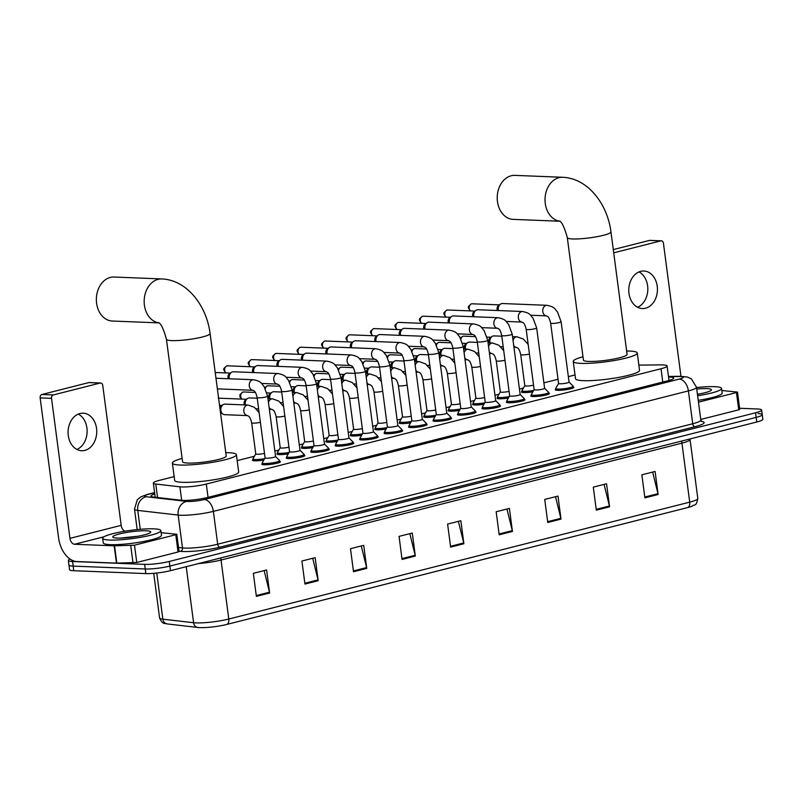 <?xml version="1.0" encoding="UTF-8"?>
<svg xmlns="http://www.w3.org/2000/svg" width="803" height="803" viewBox="0 0 803 803"><rect width="100%" height="100%" fill="white"/><g stroke="black" fill="none" stroke-linecap="round" stroke-linejoin="round"><path stroke-width="1.2" d="M263.826 460.069A9.395 1.335 172.5 0 1 254.702 460.802A9.395 1.335 172.5 0 1 252.453 460.239A9.395 1.335 172.5 0 1 252.975 459.697M288.277 453.866A9.395 1.335 172.5 0 1 279.163 454.598A9.395 1.335 172.5 0 1 276.915 454.036A9.395 1.335 172.5 0 1 277.436 453.494M312.738 447.662A9.395 1.335 172.5 0 1 303.614 448.395A9.395 1.335 172.5 0 1 301.366 447.833A9.395 1.335 172.5 0 1 301.888 447.291M337.2 441.459A9.395 1.335 172.5 0 1 328.076 442.192A9.395 1.335 172.5 0 1 325.827 441.63A9.395 1.335 172.5 0 1 326.349 441.088M361.651 435.256A9.395 1.335 172.5 0 1 352.537 435.999A9.395 1.335 172.5 0 1 350.289 435.427A9.395 1.335 172.5 0 1 350.811 434.895M386.113 429.053A9.395 1.335 172.5 0 1 376.998 429.796A9.395 1.335 172.5 0 1 374.75 429.224A9.395 1.335 172.5 0 1 375.262 428.692M410.574 422.85A9.395 1.335 172.5 0 1 401.45 423.593A9.395 1.335 172.5 0 1 399.201 423.02A9.395 1.335 172.5 0 1 399.723 422.488M435.035 416.647A9.395 1.335 172.5 0 1 425.911 417.389A9.395 1.335 172.5 0 1 423.663 416.827A9.395 1.335 172.5 0 1 424.185 416.285M459.487 410.443A9.395 1.335 172.5 0 1 450.373 411.186A9.395 1.335 172.5 0 1 448.124 410.624A9.395 1.335 172.5 0 1 448.636 410.082M483.948 404.24A9.395 1.335 172.5 0 1 474.824 404.983A9.395 1.335 172.5 0 1 472.576 404.421A9.395 1.335 172.5 0 1 473.097 403.879M508.409 398.047A9.395 1.335 172.5 0 1 499.285 398.78A9.395 1.335 172.5 0 1 497.037 398.218A9.395 1.335 172.5 0 1 497.559 397.676M532.861 391.844A9.395 1.335 172.5 0 1 523.747 392.577A9.395 1.335 172.5 0 1 521.498 392.015A9.395 1.335 172.5 0 1 522.02 391.473M353.129 442.754A9.395 1.335 172.5 0 1 353.772 443.136A9.395 1.335 172.5 0 1 347.779 445.203A9.395 1.335 172.5 0 1 337.401 446.157A9.395 1.335 172.5 0 1 335.152 445.595A9.395 1.335 172.5 0 1 335.674 445.053M377.591 436.551A9.395 1.335 172.5 0 1 378.233 436.942A9.395 1.335 172.5 0 1 372.241 439A9.395 1.335 172.5 0 1 361.862 439.954A9.395 1.335 172.5 0 1 359.603 439.392A9.395 1.335 172.5 0 1 360.125 438.85M402.052 430.348A9.395 1.335 172.5 0 1 402.694 430.739A9.395 1.335 172.5 0 1 396.702 432.797A9.395 1.335 172.5 0 1 386.313 433.75A9.395 1.335 172.5 0 1 384.065 433.188A9.395 1.335 172.5 0 1 384.587 432.646M426.503 424.145A9.395 1.335 172.5 0 1 427.146 424.536A9.395 1.335 172.5 0 1 421.153 426.594A9.395 1.335 172.5 0 1 410.775 427.547A9.395 1.335 172.5 0 1 408.526 426.985A9.395 1.335 172.5 0 1 409.048 426.443M328.678 448.957A9.395 1.335 172.5 0 1 329.32 449.339A9.395 1.335 172.5 0 1 323.328 451.406A9.395 1.335 172.5 0 1 312.939 452.36A9.395 1.335 172.5 0 1 310.691 451.798A9.395 1.335 172.5 0 1 311.213 451.256M279.755 461.364A9.395 1.335 172.5 0 1 280.398 461.745A9.395 1.335 172.5 0 1 274.405 463.803A9.395 1.335 172.5 0 1 264.026 464.766A9.395 1.335 172.5 0 1 261.778 464.194A9.395 1.335 172.5 0 1 262.3 463.662M304.217 455.16A9.395 1.335 172.5 0 1 304.859 455.542A9.395 1.335 172.5 0 1 298.867 457.6A9.395 1.335 172.5 0 1 288.478 458.563A9.395 1.335 172.5 0 1 286.229 457.991A9.395 1.335 172.5 0 1 286.751 457.459M450.965 417.941A9.395 1.335 172.5 0 1 451.607 418.333A9.395 1.335 172.5 0 1 445.615 420.391A9.395 1.335 172.5 0 1 435.236 421.344A9.395 1.335 172.5 0 1 432.988 420.782A9.395 1.335 172.5 0 1 433.5 420.24M475.426 411.738A9.395 1.335 172.5 0 1 476.069 412.13A9.395 1.335 172.5 0 1 470.076 414.187A9.395 1.335 172.5 0 1 459.687 415.141A9.395 1.335 172.5 0 1 457.439 414.579A9.395 1.335 172.5 0 1 457.961 414.037M499.878 405.545A9.395 1.335 172.5 0 1 500.52 405.927A9.395 1.335 172.5 0 1 494.528 407.984A9.395 1.335 172.5 0 1 484.149 408.948A9.395 1.335 172.5 0 1 481.9 408.376A9.395 1.335 172.5 0 1 482.422 407.844M524.339 399.342A9.395 1.335 172.5 0 1 524.981 399.723A9.395 1.335 172.5 0 1 518.989 401.781A9.395 1.335 172.5 0 1 508.61 402.745A9.395 1.335 172.5 0 1 506.362 402.173A9.395 1.335 172.5 0 1 506.884 401.641M548.8 393.139A9.395 1.335 172.5 0 1 549.443 393.52A9.395 1.335 172.5 0 1 543.45 395.578A9.395 1.335 172.5 0 1 533.062 396.541A9.395 1.335 172.5 0 1 530.813 395.969A9.395 1.335 172.5 0 1 531.335 395.437M573.252 386.936A9.395 1.335 172.5 0 1 573.894 387.317A9.395 1.335 172.5 0 1 567.902 389.385A9.395 1.335 172.5 0 1 557.523 390.338A9.395 1.335 172.5 0 1 555.274 389.776A9.395 1.335 172.5 0 1 555.796 389.234M174.161 476.611L159.416 480.345A17.616 2.509 -7.5 0 0 153.333 483.105A17.616 2.509 -7.5 0 0 155.772 484.028L179.902 486.819A17.616 2.509 -7.5 0 0 181.679 486.949A17.616 2.509 -7.5 0 0 206.301 484.048L661.02 368.738A17.616 2.509 -7.5 0 0 667.092 365.987A17.616 2.509 -7.5 0 0 660.698 364.893L638.867 365.114M575.028 374.951L568.353 376.647M558.035 379.267L543.892 382.85M523.456 388.03L519.431 389.053M498.994 394.233L494.969 395.257M474.543 400.436L470.518 401.46M450.081 406.639L446.056 407.663M425.62 412.842L421.595 413.856M401.169 419.046L397.144 420.059M376.707 425.249L372.682 426.263M352.246 431.452L348.221 432.466M327.785 437.645L323.77 438.669M303.333 443.848L299.308 444.872M278.872 450.051L274.847 451.075M254.41 456.255L237.186 460.621M154.768 494.016A17.616 2.509 -7.5 0 0 151.004 496.124A17.616 2.509 -7.5 0 0 153.443 497.047L181.187 500.259A17.616 2.509 -7.5 0 0 182.964 500.389A17.616 2.509 -7.5 0 0 207.596 497.479L667.614 380.823A17.616 2.509 -7.5 0 0 673.697 378.072A17.616 2.509 -7.5 0 0 668.538 376.988M739.603 408.275L757.42 408.978A17.616 2.509 172.5 0 1 761.635 410.042A17.616 2.509 172.5 0 1 755.563 412.792L169.272 561.468A17.616 2.509 172.5 0 1 144.64 564.379L72.551 561.498A17.616 2.509 172.5 0 1 68.335 560.444A17.616 2.509 172.5 0 1 70.032 559.089M758.032 413.595A17.616 2.509 172.5 0 1 762.248 414.649L762.85 419.256A17.616 2.509 172.5 0 1 756.767 422.017L170.477 570.682A17.616 2.509 172.5 0 1 145.855 573.593L73.766 570.722L73.163 566.105A17.616 2.509 172.5 0 1 68.948 565.051A17.616 2.509 172.5 0 0 73.163 566.105L145.253 568.986L73.163 566.105L72.551 561.498M170.477 570.682L169.875 566.075A17.616 2.509 172.5 0 1 145.253 568.986A17.616 2.509 172.5 0 0 169.875 566.075L756.165 417.399L169.875 566.075L169.272 561.468M762.248 414.649A17.616 2.509 172.5 0 1 756.165 417.399A17.616 2.509 172.5 0 0 762.248 414.649L761.635 410.042M199.867 627.625A19.252 2.75 172.5 0 1 197.929 627.484L167.165 623.921C165.207 622.797 162.949 625.557 159.576 617.929A23.478 3.353 -7.5 0 0 162.838 619.173A5.872 5.049 96.6 0 0 167.165 623.921L197.929 627.484A5.872 5.049 96.6 0 1 193.593 622.726A23.478 3.353 -7.5 0 0 195.962 622.897A23.478 3.353 -7.5 0 0 228.795 619.023A5.872 3.704 75.8 0 1 226.797 624.443A19.252 2.75 172.5 0 1 199.867 627.625M652.648 472.074L657.978 493.694A4.698 2.961 75.8 0 1 658.129 494.497L655.097 471.451L641.858 474.814L644.889 497.85L658.129 494.497M604.087 484.39L609.417 506.01A4.698 2.961 75.8 0 1 609.567 506.813L606.536 483.767L593.287 487.13L596.328 510.166L609.567 506.813M555.525 496.706L560.855 518.326A4.698 2.961 75.8 0 1 561.006 519.119L557.975 496.083L544.725 499.436L547.756 522.482L561.006 519.119M506.954 509.022L512.294 530.632A4.698 2.961 75.8 0 1 512.444 531.435L509.413 508.399L496.164 511.752L499.195 534.798L512.444 531.435M264.147 570.592L269.477 592.212A4.698 2.961 75.8 0 1 269.627 593.015L266.596 569.969L253.346 573.332L256.378 596.368L269.627 593.015M312.708 558.276L318.038 579.896A4.698 2.961 75.8 0 1 318.189 580.699L315.157 557.653L301.908 561.016L304.949 584.062L318.189 580.699M361.27 545.96L366.6 567.58A4.698 2.961 75.8 0 1 366.75 568.383L363.719 545.337L350.479 548.7L353.511 571.746L366.75 568.383M409.831 533.644L415.161 555.264A4.698 2.961 75.8 0 1 415.312 556.067L412.28 533.021L399.041 536.384L402.072 559.43L415.312 556.067M458.393 521.328L463.732 542.948A4.698 2.961 75.8 0 1 463.883 543.751L460.842 520.715L447.602 524.068L450.634 547.114L463.883 543.751M687.699 507.566A5.872 3.704 -104.2 0 0 689.707 502.146A23.478 3.353 -7.5 0 0 697.807 498.472C696.141 507.295 694.454 503.893 692.035 506.231A19.252 2.75 172.5 0 1 687.699 507.566L226.797 624.443M73.766 570.722A17.616 2.509 172.5 0 1 69.55 569.658L68.335 560.444M153.835 528.846A29.35 4.186 172.5 0 1 160.861 530.612A29.35 4.186 172.5 0 1 142.131 537.046A29.35 4.186 172.5 0 1 109.69 540.038A29.35 4.186 172.5 0 1 102.664 538.271A29.35 4.186 172.5 0 1 121.394 531.837A29.35 4.186 172.5 0 1 153.835 528.846M160.861 530.612L161.473 535.22A29.35 4.186 172.5 0 1 142.743 541.654A29.35 4.186 172.5 0 1 110.292 544.645A29.35 4.186 172.5 0 1 103.266 542.878L102.664 538.271M117.368 538.09A19.142 2.73 172.5 0 1 113.042 537.307A19.142 2.73 172.5 0 1 123.742 532.981A19.142 2.73 172.5 0 1 146.156 530.793A19.142 2.73 172.5 0 1 150.593 532.359A19.142 2.73 172.5 0 1 137.223 536.374A19.142 2.73 172.5 0 1 117.368 538.09M138.066 536.223L119.968 538.12M79.989 413.525A18.78 14.324 92.3 0 0 68.104 433.479A18.78 14.324 92.3 0 0 81.665 450.734A18.78 14.324 92.3 0 0 84.847 450.403A18.78 14.324 92.3 0 0 96.721 430.448A18.78 14.324 92.3 0 0 83.161 413.194A18.78 14.324 92.3 0 0 79.989 413.525M175.777 534.728L176.79 534.266L179.059 551.551L178.045 552.002L175.777 534.728L134.492 545.187L136.771 562.471L116.465 563.124L76.787 561.538A23.478 14.815 75.8 0 1 58.579 537.89L40.15 397.907A2.931 2.238 -87.7 0 1 41.977 394.474L53.359 394.925A2.931 2.238 92.3 0 0 51.533 398.358L69.961 538.351A5.872 3.704 -104.2 0 0 74.518 544.253L114.187 545.839L134.492 545.187M178.045 552.002L136.771 562.471M125.148 531.184A5.872 3.704 -104.2 0 1 121.173 525.363L102.744 385.38A2.931 2.238 92.3 0 0 100.656 383.001A2.931 2.238 92.3 0 0 100.154 383.051L88.772 382.599L41.977 394.474M88.772 382.599A2.931 2.238 -87.7 0 1 89.274 382.549L100.656 383.001M100.154 383.051L53.359 394.925M176.79 534.266L161.132 532.68M78.303 414.097A18.78 14.324 -87.7 0 1 87.105 432.155A18.78 14.324 -87.7 0 1 76.897 449.449M158.673 322.796A22.012 16.793 -87.7 0 1 144.159 301.787A22.012 16.793 -87.7 0 1 158.111 279.334A22.012 16.793 -87.7 0 1 161.825 278.942L114.026 277.035A22.012 16.793 92.3 0 0 110.302 277.426A22.012 16.793 92.3 0 0 96.38 300.804A22.012 16.793 92.3 0 0 112.269 321.029L158.783 322.876M158.352 322.595C160.771 323.057 163.471 328.618 166.442 339.278L182.562 461.745A22.012 3.142 -7.5 0 0 187.832 463.07A22.012 3.142 -7.5 0 0 212.173 460.832A22.012 3.142 -7.5 0 0 226.215 456.004L210.095 333.536C206.692 306.043 187.229 279.936 161.825 278.942M225.773 452.661A32.291 4.607 172.5 0 1 228.674 452.721A32.291 4.607 172.5 0 1 236.403 454.659A32.291 4.607 172.5 0 1 215.796 461.745A32.291 4.607 172.5 0 1 180.113 465.037A32.291 4.607 172.5 0 1 172.384 463.09A32.291 4.607 172.5 0 1 182.13 458.413M236.403 454.659L238.682 471.943A32.291 4.607 172.5 0 1 218.075 479.03A32.291 4.607 172.5 0 1 182.381 482.312A32.291 4.607 172.5 0 1 174.652 480.375L172.384 463.09M559.54 221.146A22.012 16.793 -87.7 0 1 545.026 200.138A22.012 16.793 -87.7 0 1 558.978 177.674A22.012 16.793 -87.7 0 1 562.692 177.282L514.894 175.375A22.012 16.793 92.3 0 0 511.17 175.777A22.012 16.793 92.3 0 0 497.248 199.154A22.012 16.793 92.3 0 0 513.137 219.37L559.651 221.226M559.219 220.935C561.638 221.407 564.328 226.968 567.309 237.628L583.43 360.095A22.012 3.142 -7.5 0 0 588.699 361.42A22.012 3.142 -7.5 0 0 613.04 359.182A22.012 3.142 -7.5 0 0 627.083 354.354L610.963 231.876C607.55 204.394 588.097 178.286 562.692 177.282M626.641 351.011A32.291 4.607 172.5 0 1 629.542 351.062A32.291 4.607 172.5 0 1 637.271 353.009A32.291 4.607 172.5 0 1 616.664 360.095A32.291 4.607 172.5 0 1 580.981 363.378A32.291 4.607 172.5 0 1 573.252 361.44A32.291 4.607 172.5 0 1 582.988 356.753M637.271 353.009L639.539 370.293A32.291 4.607 172.5 0 1 618.942 377.37A32.291 4.607 172.5 0 1 583.249 380.662A32.291 4.607 172.5 0 1 575.52 378.715L573.252 361.44M275.529 456.445A5.28 0.753 172.5 0 1 275.57 456.526A5.28 0.753 172.5 0 1 272.197 457.68A5.28 0.753 172.5 0 1 266.355 458.222A5.28 0.753 172.5 0 1 265.09 457.901A5.28 0.753 172.5 0 1 265.11 457.82M267.62 396.15A5.28 0.753 172.5 0 1 266.044 396.913A5.28 0.753 172.5 0 1 258.405 397.846A5.28 0.753 172.5 0 1 257.141 397.525C255.264 389.545 253.357 391.121 253.055 390.298A5.28 4.025 -87.7 0 1 249.251 385.44A5.28 4.025 -87.7 0 1 252.594 379.829A5.28 4.025 -87.7 0 1 252.845 379.779A5.28 4.025 -87.7 0 1 253.487 379.739C261.898 381.455 260.935 383.352 263.986 386.384L267.62 396.15L275.57 456.526L279.595 460.541A8.803 1.255 172.5 0 1 279.665 460.671A8.803 1.255 172.5 0 1 274.044 462.598A8.803 1.255 172.5 0 1 264.317 463.502A8.803 1.255 172.5 0 1 262.21 462.97A8.803 1.255 172.5 0 1 262.24 462.829L265.09 457.861M299.981 450.242A5.28 0.753 172.5 0 1 300.021 450.322A5.28 0.753 172.5 0 1 296.658 451.477A5.28 0.753 172.5 0 1 290.816 452.019A5.28 0.753 172.5 0 1 289.552 451.698A5.28 0.753 172.5 0 1 289.572 451.617M300.021 450.282L304.056 454.337A8.803 1.255 172.5 0 1 304.126 454.468A8.803 1.255 172.5 0 1 298.505 456.405A8.803 1.255 172.5 0 1 288.769 457.298A8.803 1.255 172.5 0 1 286.661 456.766A8.803 1.255 172.5 0 1 286.701 456.626L289.542 451.657M229.357 378.775A5.28 4.025 -87.7 0 1 229.216 378.042A5.28 4.025 -87.7 0 1 231.394 372.361A5.28 4.025 -87.7 0 1 232.509 371.859A5.28 4.025 -87.7 0 1 233.402 371.759L277.948 373.536C286.36 375.252 285.396 377.159 288.448 380.18L292.081 389.947A5.28 0.753 172.5 0 1 290.495 390.71A5.28 0.753 172.5 0 1 282.867 391.643A5.28 0.753 172.5 0 1 281.602 391.332C279.725 383.342 277.818 384.918 277.517 384.095A5.28 4.025 -87.7 0 1 273.713 379.237A5.28 4.025 -87.7 0 1 277.055 373.626A5.28 4.025 -87.7 0 1 277.306 373.576A5.28 4.025 -87.7 0 1 277.948 373.536M228.313 378.735A3.814 2.911 -87.7 0 1 228.042 377.681A3.814 2.911 -87.7 0 1 229.618 373.566L231.394 372.361M314.003 445.454L311.152 450.423A8.803 1.255 172.5 0 0 311.122 450.563A8.803 1.255 172.5 0 0 313.23 451.095A8.803 1.255 172.5 0 0 322.967 450.202A8.803 1.255 172.5 0 0 328.588 448.265A8.803 1.255 172.5 0 0 328.517 448.134L324.482 444.079A5.28 0.753 172.5 0 1 324.482 444.119A5.28 0.753 172.5 0 1 321.11 445.274A5.28 0.753 172.5 0 1 315.268 445.816A5.28 0.753 172.5 0 1 314.003 445.494A5.28 0.753 172.5 0 1 314.023 445.414M253.818 372.572A5.28 4.025 -87.7 0 1 253.678 371.849A5.28 4.025 -87.7 0 1 255.856 366.158A5.28 4.025 -87.7 0 1 256.97 365.656A5.28 4.025 -87.7 0 1 257.863 365.556L302.4 367.332C310.811 369.049 309.858 370.956 312.909 373.977L316.533 383.744A5.28 0.753 172.5 0 1 314.957 384.507A5.28 0.753 172.5 0 1 307.328 385.44A5.28 0.753 172.5 0 1 306.063 385.129C304.186 377.139 302.279 378.715 301.968 377.892A5.28 4.025 -87.7 0 1 298.164 373.034A5.28 4.025 -87.7 0 1 301.506 367.423A5.28 4.025 -87.7 0 1 301.757 367.372A5.28 4.025 -87.7 0 1 302.4 367.332M252.774 372.532A3.814 2.911 -87.7 0 1 252.503 371.478A3.814 2.911 -87.7 0 1 254.079 367.372L255.856 366.158M348.904 437.836A5.28 0.753 172.5 0 1 348.944 437.916A5.28 0.753 172.5 0 1 345.571 439.07A5.28 0.753 172.5 0 1 339.729 439.612A5.28 0.753 172.5 0 1 338.464 439.291A5.28 0.753 172.5 0 1 338.485 439.211M348.934 437.876L352.969 441.941A8.803 1.255 172.5 0 1 353.039 442.062A8.803 1.255 172.5 0 1 347.418 443.999A8.803 1.255 172.5 0 1 337.692 444.892A8.803 1.255 172.5 0 1 335.584 444.36A8.803 1.255 172.5 0 1 335.614 444.22L338.464 439.251M278.27 366.369A5.28 4.025 -87.7 0 1 278.139 365.646A5.28 4.025 -87.7 0 1 280.317 359.955A5.28 4.025 -87.7 0 1 281.421 359.453A5.28 4.025 -87.7 0 1 282.315 359.353L326.861 361.129C335.273 362.846 334.309 364.753 337.37 367.774L340.994 377.54A5.28 0.753 172.5 0 1 339.418 378.303A5.28 0.753 172.5 0 1 331.78 379.237A5.28 0.753 172.5 0 1 330.515 378.926C328.638 370.936 326.731 372.512 326.43 371.689A5.28 4.025 -87.7 0 1 322.625 366.83A5.28 4.025 -87.7 0 1 325.968 361.23A5.28 4.025 -87.7 0 1 326.219 361.169A5.28 4.025 -87.7 0 1 326.861 361.129M277.226 366.329A3.814 2.911 -87.7 0 1 276.965 365.275A3.814 2.911 -87.7 0 1 278.541 361.169L280.317 359.955M373.355 431.633A5.28 0.753 172.5 0 1 373.405 431.713A5.28 0.753 172.5 0 1 370.032 432.867A5.28 0.753 172.5 0 1 364.191 433.409A5.28 0.753 172.5 0 1 362.926 433.088A5.28 0.753 172.5 0 1 362.946 433.008M373.395 431.673L377.43 435.738A8.803 1.255 172.5 0 1 377.5 435.858A8.803 1.255 172.5 0 1 371.879 437.796A8.803 1.255 172.5 0 1 362.143 438.689A8.803 1.255 172.5 0 1 360.035 438.157A8.803 1.255 172.5 0 1 360.075 438.016L362.916 433.048L354.976 372.722C353.099 364.743 351.192 366.319 350.891 365.485A5.28 4.025 -87.7 0 1 347.087 360.627A5.28 4.025 -87.7 0 1 350.429 355.026A5.28 4.025 -87.7 0 1 350.68 354.966A5.28 4.025 -87.7 0 1 351.323 354.926L306.776 353.149A5.28 4.025 -87.7 0 0 305.883 353.25A5.28 4.025 -87.7 0 0 304.769 353.752A5.28 4.025 -87.7 0 0 302.59 359.443A5.28 4.025 -87.7 0 0 302.731 360.166M301.687 360.125A3.814 2.911 -87.7 0 1 301.416 359.071A3.814 2.911 -87.7 0 1 302.992 354.966L304.769 353.752M397.816 425.429A5.28 0.753 172.5 0 1 397.856 425.51A5.28 0.753 172.5 0 1 394.484 426.674A5.28 0.753 172.5 0 1 388.652 427.206A5.28 0.753 172.5 0 1 387.387 426.895A5.28 0.753 172.5 0 1 387.407 426.805M389.907 365.144A5.28 0.753 172.5 0 1 388.331 365.897A5.28 0.753 172.5 0 1 380.702 366.841A5.28 0.753 172.5 0 1 379.438 366.519C377.561 358.539 375.653 360.115 375.342 359.282A5.28 4.025 -87.7 0 1 371.538 354.424A5.28 4.025 -87.7 0 1 374.881 348.823A5.28 4.025 -87.7 0 1 375.131 348.763A5.28 4.025 -87.7 0 1 375.774 348.723C384.185 350.439 383.232 352.346 386.283 355.368L389.907 365.144L397.856 425.51L401.891 429.535A8.803 1.255 172.5 0 1 401.962 429.655A8.803 1.255 172.5 0 1 396.341 431.592A8.803 1.255 172.5 0 1 386.604 432.486A8.803 1.255 172.5 0 1 384.496 431.954A8.803 1.255 172.5 0 1 384.527 431.813L387.377 426.845M327.192 353.962A5.28 4.025 -87.7 0 1 327.052 353.24A5.28 4.025 -87.7 0 1 329.23 347.548A5.28 4.025 -87.7 0 1 330.344 347.047A5.28 4.025 -87.7 0 1 331.237 346.946L375.774 348.723M326.148 353.922A3.814 2.911 -87.7 0 1 325.877 352.868A3.814 2.911 -87.7 0 1 327.453 348.763L329.23 347.548M422.278 419.236A5.28 0.753 172.5 0 1 422.318 419.307A5.28 0.753 172.5 0 1 418.945 420.471A5.28 0.753 172.5 0 1 413.103 421.003A5.28 0.753 172.5 0 1 411.839 420.692A5.28 0.753 172.5 0 1 411.859 420.601M422.308 419.266L426.343 423.332A8.803 1.255 172.5 0 1 426.413 423.462A8.803 1.255 172.5 0 1 420.792 425.389A8.803 1.255 172.5 0 1 411.066 426.283A8.803 1.255 172.5 0 1 408.958 425.761A8.803 1.255 172.5 0 1 408.988 425.61L411.839 420.652L403.889 360.316C402.022 352.336 400.105 353.912 399.804 353.079A5.28 4.025 -87.7 0 1 395.999 348.221A5.28 4.025 -87.7 0 1 399.342 342.62A5.28 4.025 -87.7 0 1 399.593 342.57A5.28 4.025 -87.7 0 1 400.235 342.52L355.689 340.753A5.28 4.025 -87.7 0 0 354.796 340.843A5.28 4.025 -87.7 0 0 353.691 341.355A5.28 4.025 -87.7 0 0 351.513 347.037A5.28 4.025 -87.7 0 0 351.644 347.769M350.6 347.719A3.814 2.911 -87.7 0 1 350.339 346.665A3.814 2.911 -87.7 0 1 351.915 342.56L353.691 341.355M446.729 413.033A5.28 0.753 172.5 0 1 446.779 413.103A5.28 0.753 172.5 0 1 443.407 414.268A5.28 0.753 172.5 0 1 437.565 414.8A5.28 0.753 172.5 0 1 436.3 414.489A5.28 0.753 172.5 0 1 436.32 414.398M446.769 413.063L450.804 417.128A8.803 1.255 172.5 0 1 450.874 417.259A8.803 1.255 172.5 0 1 445.253 419.186A8.803 1.255 172.5 0 1 435.517 420.079A8.803 1.255 172.5 0 1 433.409 419.557A8.803 1.255 172.5 0 1 433.449 419.417L436.29 414.448M376.105 341.566A5.28 4.025 -87.7 0 1 375.965 340.833A5.28 4.025 -87.7 0 1 378.143 335.152A5.28 4.025 -87.7 0 1 379.257 334.64A5.28 4.025 -87.7 0 1 380.15 334.55L424.697 336.327C433.108 338.033 432.144 339.94 435.196 342.961L438.829 352.738A5.28 0.753 172.5 0 1 437.244 353.501A5.28 0.753 172.5 0 1 429.615 354.434A5.28 0.753 172.5 0 1 428.35 354.113C426.473 346.133 424.566 347.709 424.265 346.876A5.28 4.025 -87.7 0 1 420.461 342.018A5.28 4.025 -87.7 0 1 423.803 336.417A5.28 4.025 -87.7 0 1 424.054 336.367A5.28 4.025 -87.7 0 1 424.697 336.327M375.061 341.516A3.814 2.911 -87.7 0 1 374.79 340.462A3.814 2.911 -87.7 0 1 376.366 336.357L378.143 335.152M471.19 406.83A5.28 0.753 172.5 0 1 471.231 406.9A5.28 0.753 172.5 0 1 467.858 408.065A5.28 0.753 172.5 0 1 462.026 408.597A5.28 0.753 172.5 0 1 460.761 408.285A5.28 0.753 172.5 0 1 460.781 408.195M471.231 406.86L475.266 410.925A8.803 1.255 172.5 0 1 475.336 411.056A8.803 1.255 172.5 0 1 469.715 412.983A8.803 1.255 172.5 0 1 459.978 413.886A8.803 1.255 172.5 0 1 457.871 413.354A8.803 1.255 172.5 0 1 457.901 413.214L460.751 408.245M400.567 335.363A5.28 4.025 -87.7 0 1 400.426 334.63A5.28 4.025 -87.7 0 1 402.604 328.949A5.28 4.025 -87.7 0 1 403.718 328.437A5.28 4.025 -87.7 0 1 404.612 328.347L449.148 330.123C457.559 331.83 456.606 333.737 459.657 336.758L463.281 346.535A5.28 0.753 172.5 0 1 461.705 347.297A5.28 0.753 172.5 0 1 454.076 348.231A5.28 0.753 172.5 0 1 452.812 347.91C450.935 339.93 449.028 341.506 448.716 340.673A5.28 4.025 -87.7 0 1 444.912 335.825A5.28 4.025 -87.7 0 1 448.255 330.214A5.28 4.025 -87.7 0 1 448.506 330.163A5.28 4.025 -87.7 0 1 449.148 330.123M399.523 335.323A3.814 2.911 -87.7 0 1 399.252 334.259A3.814 2.911 -87.7 0 1 400.827 330.153L402.604 328.949M495.652 400.627A5.28 0.753 172.5 0 1 495.692 400.707A5.28 0.753 172.5 0 1 492.319 401.861A5.28 0.753 172.5 0 1 486.477 402.403A5.28 0.753 172.5 0 1 485.213 402.082A5.28 0.753 172.5 0 1 485.233 401.992M495.682 400.657L499.717 404.722A8.803 1.255 172.5 0 1 499.787 404.853A8.803 1.255 172.5 0 1 494.176 406.78A8.803 1.255 172.5 0 1 484.44 407.683A8.803 1.255 172.5 0 1 482.332 407.151A8.803 1.255 172.5 0 1 482.362 407.011L485.213 402.042M425.018 329.16A5.28 4.025 -87.7 0 1 424.887 328.427A5.28 4.025 -87.7 0 1 427.066 322.746A5.28 4.025 -87.7 0 1 428.18 322.234A5.28 4.025 -87.7 0 1 429.063 322.144L473.609 323.92C482.021 325.627 481.057 327.534 484.119 330.555L487.742 340.331A5.28 0.753 172.5 0 1 486.166 341.094A5.28 0.753 172.5 0 1 478.528 342.028A5.28 0.753 172.5 0 1 477.263 341.707C475.396 333.727 473.479 335.303 473.178 334.48A5.28 4.025 -87.7 0 1 469.374 329.621A5.28 4.025 -87.7 0 1 472.716 324.01A5.28 4.025 -87.7 0 1 472.967 323.96A5.28 4.025 -87.7 0 1 473.609 323.92M423.974 329.12A3.814 2.911 -87.7 0 1 423.713 328.056A3.814 2.911 -87.7 0 1 425.289 323.95L427.066 322.746M520.113 394.424A5.28 0.753 172.5 0 1 520.153 394.504A5.28 0.753 172.5 0 1 516.781 395.658A5.28 0.753 172.5 0 1 510.939 396.2A5.28 0.753 172.5 0 1 509.674 395.879A5.28 0.753 172.5 0 1 509.694 395.799M520.143 394.464L524.178 398.519A8.803 1.255 172.5 0 1 524.249 398.649A8.803 1.255 172.5 0 1 518.628 400.577A8.803 1.255 172.5 0 1 508.891 401.48A8.803 1.255 172.5 0 1 506.783 400.948A8.803 1.255 172.5 0 1 506.823 400.807L509.664 395.839M449.479 322.957A5.28 4.025 -87.7 0 1 449.339 322.224A5.28 4.025 -87.7 0 1 451.517 316.543A5.28 4.025 -87.7 0 1 452.631 316.031A5.28 4.025 -87.7 0 1 453.524 315.94L498.071 317.717C506.482 319.423 505.519 321.33 508.57 324.362L512.204 334.128A5.28 0.753 172.5 0 1 510.618 334.891A5.28 0.753 172.5 0 1 502.989 335.825A5.28 0.753 172.5 0 1 501.724 335.503C499.847 327.524 497.94 329.1 497.639 328.276A5.28 4.025 -87.7 0 1 493.835 323.418A5.28 4.025 -87.7 0 1 497.177 317.807A5.28 4.025 -87.7 0 1 497.428 317.757A5.28 4.025 -87.7 0 1 498.071 317.717M448.435 322.916A3.814 2.911 -87.7 0 1 448.174 321.852A3.814 2.911 -87.7 0 1 449.74 317.747L451.517 316.543M544.564 388.22A5.28 0.753 172.5 0 1 544.605 388.301A5.28 0.753 172.5 0 1 541.232 389.455A5.28 0.753 172.5 0 1 535.4 389.997A5.28 0.753 172.5 0 1 534.136 389.676A5.28 0.753 172.5 0 1 534.156 389.596M544.605 388.261L548.64 392.316A8.803 1.255 172.5 0 1 548.71 392.446A8.803 1.255 172.5 0 1 543.089 394.373A8.803 1.255 172.5 0 1 533.353 395.277A8.803 1.255 172.5 0 1 531.245 394.745A8.803 1.255 172.5 0 1 531.275 394.604L534.125 389.636L526.186 329.31C524.309 321.32 522.402 322.896 522.101 322.073A5.28 4.025 -87.7 0 1 518.296 317.215A5.28 4.025 -87.7 0 1 521.639 311.604A5.28 4.025 -87.7 0 1 521.89 311.554A5.28 4.025 -87.7 0 1 522.522 311.514L477.986 309.737A5.28 4.025 -87.7 0 0 477.092 309.828A5.28 4.025 -87.7 0 0 475.978 310.339A5.28 4.025 -87.7 0 0 473.8 316.021A5.28 4.025 -87.7 0 0 473.941 316.753M472.897 316.713A3.814 2.911 -87.7 0 1 472.626 315.649A3.814 2.911 -87.7 0 1 474.202 311.544L475.978 310.339M569.026 382.017A5.28 0.753 172.5 0 1 569.066 382.098A5.28 0.753 172.5 0 1 565.693 383.252A5.28 0.753 172.5 0 1 559.852 383.794A5.28 0.753 172.5 0 1 558.587 383.473A5.28 0.753 172.5 0 1 558.607 383.392M561.116 321.722A5.28 0.753 172.5 0 1 559.54 322.485A5.28 0.753 172.5 0 1 551.902 323.418A5.28 0.753 172.5 0 1 550.637 323.107C548.77 315.117 546.853 316.693 546.552 315.87A5.28 4.025 -87.7 0 1 542.748 311.012A5.28 4.025 -87.7 0 1 546.09 305.401A5.28 4.025 -87.7 0 1 546.341 305.351A5.28 4.025 -87.7 0 1 546.984 305.311C555.395 307.027 554.441 308.934 557.493 311.955L561.116 321.722L569.066 382.098L573.091 386.113A8.803 1.255 172.5 0 1 573.161 386.243A8.803 1.255 172.5 0 1 567.55 388.18A8.803 1.255 172.5 0 1 557.814 389.074A8.803 1.255 172.5 0 1 555.706 388.542A8.803 1.255 172.5 0 1 555.736 388.401L558.587 383.432M498.392 310.55A5.28 4.025 -87.7 0 1 498.261 309.817A5.28 4.025 -87.7 0 1 500.44 304.136A5.28 4.025 -87.7 0 1 501.554 303.634A5.28 4.025 -87.7 0 1 502.447 303.534L546.984 305.311M497.358 310.51A3.814 2.911 -87.7 0 1 497.087 309.456A3.814 2.911 -87.7 0 1 498.663 305.351L500.44 304.136M264.498 453.374A5.28 0.753 172.5 0 1 257.03 454.257A5.28 0.753 172.5 0 1 255.766 453.946A5.28 0.753 172.5 0 1 255.786 453.856M260.403 422.258A5.28 0.753 172.5 0 1 252.935 423.151A5.28 0.753 172.5 0 1 251.67 422.83C249.803 414.85 247.886 416.426 247.585 415.603L224.609 414.679A5.28 4.025 -87.7 0 1 222.652 413.926A5.28 4.025 -87.7 0 1 220.845 410.413A5.28 4.025 -87.7 0 1 223.023 404.732A5.28 4.025 -87.7 0 1 225.031 404.13L248.017 405.043L254.3 407.282L259.138 412.652M264.629 458.664A8.803 1.255 172.5 0 1 254.993 459.537A8.803 1.255 172.5 0 1 252.885 459.005A8.803 1.255 172.5 0 1 252.915 458.864L255.766 453.906M222.652 413.926L220.976 412.581A3.814 2.911 -87.7 0 1 220.423 411.989M219.881 407.844A3.814 2.911 -87.7 0 1 221.247 405.937L223.023 404.732M288.95 447.171A5.28 0.753 172.5 0 1 281.492 448.054A5.28 0.753 172.5 0 1 280.227 447.743A5.28 0.753 172.5 0 1 280.247 447.652M245.437 404.943A5.28 4.025 -87.7 0 1 245.296 404.21A5.28 4.025 -87.7 0 1 247.475 398.529A5.28 4.025 -87.7 0 1 249.482 397.927L257.231 398.228M289.09 452.46A8.803 1.255 172.5 0 1 279.454 453.334A8.803 1.255 172.5 0 1 277.346 452.812A8.803 1.255 172.5 0 1 277.376 452.661L280.227 447.703L276.132 416.637C274.255 408.647 272.347 410.223 272.046 409.4A5.28 4.025 -87.7 0 1 269.115 407.502M244.393 404.893A3.814 2.911 -87.7 0 1 244.132 403.839A3.814 2.911 -87.7 0 1 245.698 399.733L247.475 398.529M313.411 440.967A5.28 0.753 172.5 0 1 305.953 441.851A5.28 0.753 172.5 0 1 304.688 441.54A5.28 0.753 172.5 0 1 304.708 441.449M269.898 398.74A5.28 4.025 -87.7 0 1 269.758 398.007A5.28 4.025 -87.7 0 1 271.936 392.326A5.28 4.025 -87.7 0 1 273.943 391.723L281.692 392.035M313.541 446.257A8.803 1.255 172.5 0 1 303.905 447.13A8.803 1.255 172.5 0 1 301.798 446.609A8.803 1.255 172.5 0 1 301.838 446.468L304.678 441.499M268.854 398.7A3.814 2.911 -87.7 0 1 268.583 397.636A3.814 2.911 -87.7 0 1 270.159 393.53L271.936 392.326M337.872 434.764A5.28 0.753 172.5 0 1 330.404 435.658A5.28 0.753 172.5 0 1 329.14 435.336A5.28 0.753 172.5 0 1 329.16 435.246M294.35 392.537A5.28 4.025 -87.7 0 1 294.219 391.804A5.28 4.025 -87.7 0 1 296.397 386.123A5.28 4.025 -87.7 0 1 298.405 385.52L306.154 385.831M338.003 440.054A8.803 1.255 172.5 0 1 328.367 440.937A8.803 1.255 172.5 0 1 326.259 440.405A8.803 1.255 172.5 0 1 326.289 440.265L329.14 435.296M293.316 392.496A3.814 2.911 -87.7 0 1 293.045 391.432A3.814 2.911 -87.7 0 1 294.621 387.327L296.397 386.123M362.324 428.561A5.28 0.753 172.5 0 1 354.866 429.454A5.28 0.753 172.5 0 1 353.601 429.133A5.28 0.753 172.5 0 1 353.621 429.043M318.811 386.333A5.28 4.025 -87.7 0 1 318.671 385.601A5.28 4.025 -87.7 0 1 320.849 379.919A5.28 4.025 -87.7 0 1 322.856 379.317L330.615 379.628M362.464 433.851A8.803 1.255 172.5 0 1 352.828 434.734A8.803 1.255 172.5 0 1 350.72 434.202A8.803 1.255 172.5 0 1 350.75 434.062L353.601 429.093M317.767 386.293A3.814 2.911 -87.7 0 1 317.506 385.229A3.814 2.911 -87.7 0 1 319.072 381.124L320.849 379.919M386.785 422.358A5.28 0.753 172.5 0 1 379.327 423.251A5.28 0.753 172.5 0 1 378.062 422.93A5.28 0.753 172.5 0 1 378.083 422.85M343.272 380.13A5.28 4.025 -87.7 0 1 343.132 379.397A5.28 4.025 -87.7 0 1 345.31 373.716A5.28 4.025 -87.7 0 1 347.318 373.114L355.067 373.425M386.916 427.648A8.803 1.255 172.5 0 1 377.28 428.531A8.803 1.255 172.5 0 1 375.172 427.999A8.803 1.255 172.5 0 1 375.212 427.858L378.052 422.89M342.229 380.09A3.814 2.911 -87.7 0 1 341.958 379.026A3.814 2.911 -87.7 0 1 343.533 374.921L345.31 373.716M411.246 416.155A5.28 0.753 172.5 0 1 403.789 417.048A5.28 0.753 172.5 0 1 402.524 416.727A5.28 0.753 172.5 0 1 402.544 416.647M367.734 373.927A5.28 4.025 -87.7 0 1 367.593 373.194A5.28 4.025 -87.7 0 1 369.771 367.513A5.28 4.025 -87.7 0 1 371.779 366.911L379.528 367.222M411.377 421.445A8.803 1.255 172.5 0 1 401.741 422.328A8.803 1.255 172.5 0 1 399.633 421.796A8.803 1.255 172.5 0 1 399.663 421.655L402.514 416.687L398.429 385.621C396.552 377.641 394.634 379.217 394.333 378.384A5.28 4.025 -87.7 0 1 391.402 376.487M366.69 373.887A3.814 2.911 -87.7 0 1 366.419 372.833A3.814 2.911 -87.7 0 1 367.995 368.718L369.771 367.513M435.698 409.952A5.28 0.753 172.5 0 1 428.24 410.845A5.28 0.753 172.5 0 1 426.975 410.524A5.28 0.753 172.5 0 1 426.995 410.443M392.185 367.724A5.28 4.025 -87.7 0 1 392.045 367.001A5.28 4.025 -87.7 0 1 394.233 361.31A5.28 4.025 -87.7 0 1 396.23 360.708L403.989 361.019M435.838 415.241A8.803 1.255 172.5 0 1 426.202 416.125A8.803 1.255 172.5 0 1 424.094 415.593A8.803 1.255 172.5 0 1 424.125 415.452L426.975 410.484M391.141 367.684A3.814 2.911 -87.7 0 1 390.88 366.63A3.814 2.911 -87.7 0 1 392.446 362.524L394.233 361.31M460.159 403.748A5.28 0.753 172.5 0 1 452.701 404.642A5.28 0.753 172.5 0 1 451.437 404.321A5.28 0.753 172.5 0 1 451.457 404.24L448.586 409.249A8.803 1.255 172.5 0 0 448.546 409.389L448.767 411.006M416.647 361.521A5.28 4.025 -87.7 0 1 416.506 360.798A5.28 4.025 -87.7 0 1 418.684 355.107A5.28 4.025 -87.7 0 1 420.692 354.504L428.441 354.816M460.29 409.038A8.803 1.255 172.5 0 1 450.654 409.921A8.803 1.255 172.5 0 1 448.546 409.389M415.603 361.48A3.814 2.911 -87.7 0 1 415.332 360.427A3.814 2.911 -87.7 0 1 416.908 356.321L418.684 355.107M484.621 397.545A5.28 0.753 172.5 0 1 477.163 398.439A5.28 0.753 172.5 0 1 475.898 398.117A5.28 0.753 172.5 0 1 475.918 398.037M441.108 355.317A5.28 4.025 -87.7 0 1 440.967 354.595A5.28 4.025 -87.7 0 1 443.146 348.904A5.28 4.025 -87.7 0 1 445.153 348.301L452.902 348.612M484.751 402.845A8.803 1.255 172.5 0 1 475.115 403.718A8.803 1.255 172.5 0 1 473.007 403.186A8.803 1.255 172.5 0 1 473.037 403.046L475.888 398.077M440.064 355.277A3.814 2.911 -87.7 0 1 439.793 354.223A3.814 2.911 -87.7 0 1 441.369 350.118L443.146 348.904M509.072 391.352A5.28 0.753 172.5 0 1 501.614 392.235A5.28 0.753 172.5 0 1 500.349 391.914A5.28 0.753 172.5 0 1 500.369 391.834M465.559 349.114A5.28 4.025 -87.7 0 1 465.429 348.392A5.28 4.025 -87.7 0 1 467.607 342.7A5.28 4.025 -87.7 0 1 469.604 342.098L477.363 342.409M509.212 396.642A8.803 1.255 172.5 0 1 499.576 397.515A8.803 1.255 172.5 0 1 497.469 396.983A8.803 1.255 172.5 0 1 497.499 396.843L500.349 391.874M464.515 349.074A3.814 2.911 -87.7 0 1 464.254 348.02A3.814 2.911 -87.7 0 1 465.82 343.915L467.607 342.7M533.533 385.149A5.28 0.753 172.5 0 1 526.075 386.032A5.28 0.753 172.5 0 1 524.811 385.721A5.28 0.753 172.5 0 1 524.831 385.631M490.021 342.921A5.28 4.025 -87.7 0 1 489.88 342.188A5.28 4.025 -87.7 0 1 492.058 336.507A5.28 4.025 -87.7 0 1 494.066 335.905L501.815 336.206M533.664 390.439A8.803 1.255 172.5 0 1 524.028 391.312A8.803 1.255 172.5 0 1 521.92 390.79A8.803 1.255 172.5 0 1 521.96 390.639L524.801 385.681M488.977 342.871A3.814 2.911 -87.7 0 1 488.706 341.817A3.814 2.911 -87.7 0 1 490.282 337.712L492.058 336.507M640.674 271.354A18.78 14.324 92.3 0 0 628.789 291.298A18.78 14.324 92.3 0 0 642.35 308.553A18.78 14.324 92.3 0 0 645.532 308.222A18.78 14.324 92.3 0 0 657.406 288.267A18.78 14.324 92.3 0 0 643.845 271.012A18.78 14.324 92.3 0 0 640.674 271.354M736.461 392.547L737.475 392.085L739.744 409.369L738.73 409.821L736.461 392.547L698.469 402.173M738.73 409.821L700.748 419.457M680.954 376.306L663.429 243.199A2.931 2.238 92.3 0 0 661.341 240.82A2.931 2.238 92.3 0 0 660.839 240.88L649.456 240.418L613.291 249.592M649.456 240.418A2.931 2.238 -87.7 0 1 649.958 240.368L661.341 240.82M660.839 240.88L614.044 252.744A2.931 2.238 92.3 0 0 613.723 252.855M737.475 392.085L721.817 390.499M638.987 271.916A18.78 14.324 -87.7 0 1 647.79 289.973A18.78 14.324 -87.7 0 1 637.582 307.268M696.542 387.548A29.35 4.186 172.5 0 1 714.519 386.665A29.35 4.186 172.5 0 1 721.546 388.431A29.35 4.186 172.5 0 1 697.626 395.749M721.546 388.431L722.158 393.038A29.35 4.186 172.5 0 1 698.229 400.356M696.743 389.023A19.142 2.73 172.5 0 1 706.841 388.612A19.142 2.73 172.5 0 1 711.277 390.178A19.142 2.73 172.5 0 1 697.426 394.273M181.679 500.309L179.902 486.819M208.057 497.368L206.301 484.048M157.549 497.519L155.772 484.028M662.766 382.057L661.02 368.738M154.608 492.771L148.675 494.277A11.744 1.676 -7.5 0 0 146.246 496.726L186.657 501.403A11.744 1.676 -7.5 0 0 187.842 501.484A11.744 1.676 -7.5 0 0 204.263 499.546L679.298 379.086A11.744 1.676 -7.5 0 0 680.532 376.547A11.744 1.676 -7.5 0 0 679.087 376.527L668.497 376.637M679.087 376.527A11.744 7.528 89.4 0 1 680.482 376.306L687.448 377.049L691.373 378.886L696.502 387.247A23.478 3.353 172.5 0 1 688.402 390.91L213.367 511.37A23.478 3.353 172.5 0 1 180.524 515.245A23.478 3.353 172.5 0 1 178.166 515.074L182.482 547.907A23.478 3.353 -7.5 0 0 184.851 548.088A23.478 3.353 -7.5 0 0 217.683 544.213L692.718 423.753A23.478 3.353 -7.5 0 0 700.828 420.079L701.762 421.625M701.38 421.304A26.419 3.764 172.5 0 1 694.996 426.704L219.962 547.164A2.931 1.847 75.8 0 1 217.683 544.213L213.367 511.37A11.744 7.408 -104.2 0 0 204.263 499.546M219.962 547.164A26.419 3.764 172.5 0 1 183.024 551.52A26.419 3.764 172.5 0 1 180.364 551.33L179.009 551.169M144.64 564.379L145.855 573.593M755.563 412.792L756.767 422.017M186.657 501.403A11.744 10.108 96.6 0 0 178.166 515.074L137.755 510.407L140.244 529.307M146.246 496.726A11.744 10.108 96.6 0 0 137.755 510.407A23.478 3.353 172.5 0 1 134.492 509.162L137.183 529.599M178.527 547.455L182.482 547.907A2.931 2.529 -83.4 0 1 180.364 551.33M679.298 379.086A11.744 7.408 -104.2 0 1 688.402 390.91L692.718 423.753A2.931 1.847 75.8 0 0 694.996 426.704M148.675 494.277A11.744 7.408 -104.2 0 0 147.3 494.417L140.585 496.987L137.273 499.777L134.492 509.162M681.938 440.988A5.872 3.704 -104.2 0 0 681.938 443.156L221.036 560.032A23.478 3.353 172.5 0 1 198.492 563.586M689.998 438.94L690.048 439.482A23.478 3.353 172.5 0 1 681.938 443.156L689.707 502.146L228.795 619.023L221.036 560.032A5.872 3.704 -104.2 0 1 221.026 557.864M156.766 573.041L162.838 619.173L193.593 622.726L186.216 566.697M463.732 542.948L450.523 546.301M415.161 555.264L401.962 558.617M366.6 567.58L353.4 570.933M318.038 579.896L304.839 583.239M269.477 592.212L256.277 595.555M512.294 530.632L499.095 533.985M560.855 518.326L547.656 521.669M609.417 506.01L596.217 509.353M657.978 493.694L644.779 497.037M121.173 525.363L69.961 538.351M103.918 536.805L74.518 544.253M116.465 563.124L114.187 545.839M51.533 398.358L40.15 397.907M114.548 545.839L116.826 563.124M133.027 562.963L130.748 545.679M166.442 339.278A22.012 3.142 -7.5 0 0 171.712 340.602A22.012 3.142 -7.5 0 0 202.497 336.969A22.012 3.142 -7.5 0 0 210.095 333.536M567.309 237.628A22.012 3.142 -7.5 0 0 572.579 238.953A22.012 3.142 -7.5 0 0 603.364 235.319A22.012 3.142 -7.5 0 0 610.963 231.876M226.004 372.933A3.814 2.911 -87.7 0 1 224.669 368.999A3.814 2.911 -87.7 0 1 227.028 365.897A3.814 2.911 -87.7 0 1 227.681 365.827L254.762 366.901M225.573 372.913L223.706 369.671L223.876 368.507L226.587 365.937A3.814 2.409 75.8 0 1 227.028 365.897M250.466 366.73A3.814 2.911 -87.7 0 1 249.121 362.795A3.814 2.911 -87.7 0 1 251.49 359.694A3.814 2.911 -87.7 0 1 252.132 359.624L279.223 360.698M250.034 366.71L248.167 363.468L248.338 362.304L251.048 359.734A3.814 2.409 75.8 0 1 251.49 359.694M274.927 360.527A3.814 2.911 -87.7 0 1 273.582 356.592A3.814 2.911 -87.7 0 1 275.951 353.491A3.814 2.911 -87.7 0 1 276.593 353.42L303.675 354.494M274.496 360.517L272.629 357.265L272.799 356.1L275.499 353.531A3.814 2.409 75.8 0 1 275.951 353.491M373.405 431.713L365.455 371.337A5.28 0.753 172.5 0 1 363.869 372.1A5.28 0.753 172.5 0 1 356.241 373.044A5.28 0.753 172.5 0 1 354.976 372.722M299.378 354.324A3.814 2.911 -87.7 0 1 298.043 350.399A3.814 2.911 -87.7 0 1 300.402 347.287A3.814 2.911 -87.7 0 1 301.055 347.217L328.136 348.301M298.947 354.314L297.08 351.062L297.251 349.897L299.961 347.328A3.814 2.409 75.8 0 1 300.402 347.287M323.84 348.121A3.814 2.911 -87.7 0 1 322.495 344.196A3.814 2.911 -87.7 0 1 324.864 341.084A3.814 2.911 -87.7 0 1 325.506 341.014L352.597 342.098M323.408 348.111L321.541 344.858L321.712 343.694L324.422 341.124A3.814 2.409 75.8 0 1 324.864 341.084M422.318 419.307L414.368 358.941A5.28 0.753 172.5 0 1 412.792 359.704A5.28 0.753 172.5 0 1 405.154 360.637A5.28 0.753 172.5 0 1 403.889 360.316M348.301 341.927A3.814 2.911 -87.7 0 1 346.956 337.993A3.814 2.911 -87.7 0 1 349.325 334.881A3.814 2.911 -87.7 0 1 349.967 334.811L377.049 335.895M347.87 341.907L346.003 338.665L346.173 337.491L348.873 334.931A3.814 2.409 75.8 0 1 349.325 334.881M372.753 335.724A3.814 2.911 -87.7 0 1 371.418 331.79A3.814 2.911 -87.7 0 1 373.776 328.678A3.814 2.911 -87.7 0 1 374.429 328.608L401.51 329.692M372.321 335.704L370.454 332.462L370.625 331.298L373.335 328.728A3.814 2.409 75.8 0 1 373.776 328.678M397.214 329.521A3.814 2.911 -87.7 0 1 395.869 325.586A3.814 2.911 -87.7 0 1 398.238 322.475A3.814 2.911 -87.7 0 1 398.88 322.404L425.971 323.489M396.782 329.501L394.915 326.259L395.086 325.095L397.796 322.525A3.814 2.409 75.8 0 1 398.238 322.475M421.675 323.318A3.814 2.911 -87.7 0 1 420.33 319.383A3.814 2.911 -87.7 0 1 422.699 316.272A3.814 2.911 -87.7 0 1 423.342 316.201L450.423 317.285M421.244 323.298L419.377 320.056L419.547 318.891L422.248 316.322A3.814 2.409 75.8 0 1 422.699 316.272M446.127 317.115A3.814 2.911 -87.7 0 1 444.792 313.18A3.814 2.911 -87.7 0 1 447.151 310.068A3.814 2.911 -87.7 0 1 447.803 310.008L474.884 311.082M445.695 317.095L443.828 313.853L444.009 312.688L446.709 310.119A3.814 2.409 75.8 0 1 447.151 310.068M544.605 388.301L536.655 327.925A5.28 0.753 172.5 0 1 535.079 328.688A5.28 0.753 172.5 0 1 527.451 329.621A5.28 0.753 172.5 0 1 526.186 329.31M470.588 310.912A3.814 2.911 -87.7 0 1 469.243 306.977A3.814 2.911 -87.7 0 1 471.612 303.865A3.814 2.911 -87.7 0 1 472.254 303.805L499.346 304.879M470.156 310.891L468.29 307.649L468.46 306.485L471.17 303.915A3.814 2.409 75.8 0 1 471.612 303.865M247.585 415.603L247.595 415.603A5.28 4.025 -87.7 0 1 243.831 411.327A5.28 4.025 -87.7 0 1 247.374 405.083A5.28 4.025 -87.7 0 1 248.017 405.043M218.617 398.268A3.814 2.911 -87.7 0 1 218.657 398.258A3.814 2.911 -87.7 0 1 219.299 398.188L246.391 399.272M284.854 416.064A5.28 0.753 172.5 0 1 277.396 416.948A5.28 0.753 172.5 0 1 276.132 416.637M268.453 402.504A5.28 4.025 -87.7 0 1 271.836 398.88A5.28 4.025 -87.7 0 1 272.478 398.84L278.761 401.078L283.589 406.448M242.084 399.101A3.814 2.911 -87.7 0 1 240.749 395.166A3.814 2.911 -87.7 0 1 243.118 392.055A3.814 2.911 -87.7 0 1 243.761 391.984L255.334 392.446M241.653 399.081L239.967 396.953L239.967 394.664L242.667 392.105A3.814 2.409 75.8 0 1 243.118 392.055M309.316 409.861A5.28 0.753 172.5 0 1 301.858 410.745A5.28 0.753 172.5 0 1 300.593 410.433C298.716 402.444 296.809 404.019 296.508 403.196A5.28 4.025 -87.7 0 1 293.577 401.299M292.914 396.301A5.28 4.025 -87.7 0 1 296.297 392.677A5.28 4.025 -87.7 0 1 296.939 392.637L303.213 394.875L308.051 400.245M265.281 388.572A3.814 2.911 -87.7 0 1 267.57 385.852A3.814 2.911 -87.7 0 1 268.212 385.781L279.795 386.243M264.779 387.648L267.128 385.902A3.814 2.409 75.8 0 1 267.57 385.852M333.777 403.658A5.28 0.753 172.5 0 1 326.309 404.541A5.28 0.753 172.5 0 1 325.044 404.23C323.177 396.24 321.26 397.816 320.959 396.993A5.28 4.025 -87.7 0 1 318.028 395.096M317.376 390.097A5.28 4.025 -87.7 0 1 320.748 386.474A5.28 4.025 -87.7 0 1 321.391 386.434L327.674 388.672L332.512 394.042M289.732 382.369A3.814 2.911 -87.7 0 1 292.031 379.648A3.814 2.911 -87.7 0 1 292.673 379.578L304.257 380.04M289.241 381.445L291.589 379.699A3.814 2.409 75.8 0 1 292.031 379.648M358.228 397.455A5.28 0.753 172.5 0 1 350.77 398.338A5.28 0.753 172.5 0 1 349.506 398.027C347.629 390.047 345.722 391.613 345.42 390.79A5.28 4.025 -87.7 0 1 342.49 388.893M341.827 383.894A5.28 4.025 -87.7 0 1 345.21 380.271A5.28 4.025 -87.7 0 1 345.852 380.231L352.136 382.469L356.964 387.839M314.194 376.165A3.814 2.911 -87.7 0 1 316.492 373.445A3.814 2.911 -87.7 0 1 317.135 373.385L328.708 373.837M313.702 375.252L316.041 373.495A3.814 2.409 75.8 0 1 316.492 373.445M382.69 391.252A5.28 0.753 172.5 0 1 375.232 392.145A5.28 0.753 172.5 0 1 373.967 391.824C372.09 383.844 370.183 385.42 369.882 384.587A5.28 4.025 -87.7 0 1 366.951 382.69M366.288 377.691A5.28 4.025 -87.7 0 1 369.671 374.068A5.28 4.025 -87.7 0 1 370.313 374.027L376.587 376.266L381.425 381.636M338.655 369.962A3.814 2.911 -87.7 0 1 340.944 367.242A3.814 2.911 -87.7 0 1 341.596 367.182L353.169 367.644M338.153 369.049L340.502 367.292A3.814 2.409 75.8 0 1 340.944 367.242M407.151 385.049A5.28 0.753 172.5 0 1 399.693 385.942A5.28 0.753 172.5 0 1 398.429 385.621M390.75 371.488A5.28 4.025 -87.7 0 1 394.122 367.874A5.28 4.025 -87.7 0 1 394.765 367.824L401.048 370.063L405.886 375.433M363.107 363.759A3.814 2.911 -87.7 0 1 365.405 361.039A3.814 2.911 -87.7 0 1 366.048 360.979L377.631 361.44M362.615 362.846L364.964 361.089A3.814 2.409 75.8 0 1 365.405 361.039M431.602 378.845A5.28 0.753 172.5 0 1 424.145 379.739A5.28 0.753 172.5 0 1 422.88 379.417C421.003 371.438 419.096 373.014 418.795 372.18A5.28 4.025 -87.7 0 1 415.864 370.283M415.201 365.285A5.28 4.025 -87.7 0 1 418.584 361.671A5.28 4.025 -87.7 0 1 419.226 361.621L425.51 363.859L430.338 369.229M387.568 357.556A3.814 2.911 -87.7 0 1 389.867 354.846A3.814 2.911 -87.7 0 1 390.509 354.775L402.082 355.237M387.076 356.642L389.415 354.886A3.814 2.409 75.8 0 1 389.867 354.846M456.064 372.642A5.28 0.753 172.5 0 1 448.606 373.536A5.28 0.753 172.5 0 1 447.341 373.214C445.464 365.235 443.557 366.81 443.256 365.977A5.28 4.025 -87.7 0 1 440.325 364.08M439.663 359.082A5.28 4.025 -87.7 0 1 443.045 355.468A5.28 4.025 -87.7 0 1 443.688 355.428L449.961 357.656L454.799 363.026M412.029 351.353A3.814 2.911 -87.7 0 1 414.318 348.643A3.814 2.911 -87.7 0 1 414.97 348.572L426.544 349.034M411.527 350.439L413.876 348.683A3.814 2.409 75.8 0 1 414.318 348.643M480.525 366.439A5.28 0.753 172.5 0 1 473.067 367.332A5.28 0.753 172.5 0 1 471.803 367.011C469.926 359.031 468.019 360.607 467.707 359.774A5.28 4.025 -87.7 0 1 464.776 357.887M464.124 352.888A5.28 4.025 -87.7 0 1 467.497 349.265A5.28 4.025 -87.7 0 1 468.139 349.225L474.422 351.453L479.261 356.833M436.481 345.16A3.814 2.911 -87.7 0 1 438.779 342.439A3.814 2.911 -87.7 0 1 439.422 342.369L451.005 342.831M435.989 344.236L438.338 342.479A3.814 2.409 75.8 0 1 438.779 342.439M504.977 360.236A5.28 0.753 172.5 0 1 497.519 361.129A5.28 0.753 172.5 0 1 496.254 360.808C494.377 352.828 492.47 354.404 492.169 353.581A5.28 4.025 -87.7 0 1 489.238 351.684M488.575 346.685A5.28 4.025 -87.7 0 1 491.958 343.062A5.28 4.025 -87.7 0 1 492.6 343.022L498.884 345.26L503.712 350.63M460.942 338.956A3.814 2.911 -87.7 0 1 463.241 336.236A3.814 2.911 -87.7 0 1 463.883 336.166L475.456 336.628M460.45 338.033L462.789 336.276A3.814 2.409 75.8 0 1 463.241 336.236M529.438 354.033A5.28 0.753 172.5 0 1 521.98 354.926A5.28 0.753 172.5 0 1 520.715 354.605C518.838 346.625 516.931 348.201 516.63 347.378A5.28 4.025 -87.7 0 1 513.699 345.481M513.037 340.482A5.28 4.025 -87.7 0 1 516.419 336.858A5.28 4.025 -87.7 0 1 517.062 336.818L523.335 339.057L528.173 344.427M155.2 497.248L153.333 483.105M668.999 380.451L667.092 365.987M696.502 387.247L700.828 420.079M154.577 492.57L147.3 494.417M680.482 376.306L668.467 376.436M697.807 498.472L690.048 439.482M159.576 617.929L153.714 573.332M253.055 390.298L217.382 388.873M279.665 460.671L279.876 462.287M253.487 379.739L215.977 378.243M265.09 457.901L257.141 397.525M262.21 462.97L262.42 464.586M277.517 384.095L261.557 383.453M300.021 450.322L292.081 389.947M304.126 454.468L304.337 456.084M215.224 372.502L230.3 373.104M289.552 451.698L281.602 391.332M286.661 456.766L286.882 458.383M301.968 377.892L286.019 377.259M324.482 444.119L316.533 383.744M328.588 448.265L328.798 449.881M314.003 445.494L306.063 385.129M311.122 450.563L311.333 452.179M227.681 365.827L226.587 365.937M326.43 371.689L310.47 371.056M348.944 437.916L340.994 377.54M353.039 442.062L353.25 443.678M338.464 439.291L330.515 378.926M335.584 444.36L335.795 445.976M252.132 359.624L251.048 359.734M350.891 365.485L334.931 364.853M377.5 435.858L377.711 437.474M351.323 354.926C359.734 356.642 358.77 358.55 361.822 361.571L365.455 371.337M360.035 438.157L360.256 439.773M276.593 353.42L275.499 353.531M375.342 359.282L359.393 358.65M401.962 429.655L402.173 431.271M387.387 426.895L379.438 366.519M384.496 431.954L384.707 433.57M301.055 347.217L299.961 347.328M399.804 353.079L383.844 352.447M426.413 423.462L426.624 425.068M400.235 342.52C408.647 344.236 407.683 346.143 410.745 349.164L414.368 358.941M408.958 425.761L409.169 427.367M325.506 341.014L324.422 341.124M424.265 346.876L408.305 346.244M446.779 413.103L438.829 352.738M450.874 417.259L451.085 418.865M436.3 414.489L428.35 354.113M433.409 419.557L433.63 421.163M349.967 334.811L348.873 334.931M448.716 340.673L432.767 340.04M471.231 406.9L463.281 346.535M475.336 411.056L475.547 412.672M460.761 408.285L452.812 347.91M457.871 413.354L458.081 414.97M374.429 328.608L373.335 328.728M473.178 334.48L457.218 333.837M495.692 400.707L487.742 340.331M499.787 404.853L499.998 406.469M485.213 402.082L477.263 341.707M482.332 407.151L482.543 408.767M398.88 322.404L397.796 322.525M497.639 328.276L481.68 327.634M520.153 394.504L512.204 334.128M524.249 398.649L524.459 400.265M509.674 395.879L501.724 335.503M506.783 400.948L507.004 402.564M423.342 316.201L422.248 316.322M522.101 322.073L506.141 321.431M548.71 392.446L548.921 394.062M522.522 311.514C530.934 313.23 529.98 315.137 533.031 318.159L536.655 327.925M531.245 394.745L531.456 396.361M447.803 310.008L446.709 310.119M546.552 315.87L530.592 315.228M573.161 386.243L573.382 387.859M558.587 383.473L550.637 323.107M555.706 388.542L555.917 390.158M472.254 303.805L471.17 303.915M219.55 405.374L221.929 405.475M255.766 453.946L251.67 422.83M252.885 459.005L253.096 460.621M220.564 413.053L221.628 413.093M272.046 409.4L269.346 409.289M258.636 408.868L256.087 408.757M272.478 398.84L267.951 398.659M277.346 452.812L277.557 454.418M219.299 398.188L218.215 398.298M296.508 403.196L293.808 403.086M283.098 402.664L280.548 402.564M266.957 392.908L270.842 393.068M304.688 441.54L300.593 410.433M296.939 392.637L292.412 392.456M301.798 446.609L302.018 448.215M243.761 391.984L242.667 392.105M320.959 396.993L318.269 396.883M307.549 396.461L304.999 396.361M291.419 386.705L295.303 386.865M329.14 435.336L325.044 404.23M321.391 386.434L316.864 386.253M326.259 440.405L326.47 442.021M268.212 385.781L267.128 385.902M345.42 390.79L342.72 390.68M332.01 390.258L329.461 390.158M315.88 380.512L319.765 380.662M353.601 429.133L349.506 398.027M345.852 380.231L341.325 380.05M350.72 434.202L350.931 435.818M292.673 379.578L291.589 379.699M369.882 384.587L367.182 384.476M356.472 384.055L353.922 383.954M340.331 374.308L344.216 374.459M378.062 422.93L373.967 391.824M370.313 374.027L365.787 373.847M375.172 427.999L375.392 429.615M317.135 373.385L316.041 373.495M394.333 378.384L391.643 378.283M380.923 377.852L378.384 377.751M364.793 368.105L368.677 368.256M394.765 367.824L390.238 367.644M399.633 421.796L399.844 423.412M341.596 367.182L340.502 367.292M418.795 372.18L416.095 372.08M405.385 371.648L402.835 371.548M389.254 361.902L393.139 362.053M426.975 410.524L422.88 379.417M419.226 361.621L414.699 361.45M424.094 415.593L424.305 417.209M366.048 360.979L364.964 361.089M443.256 365.977L440.556 365.877M429.846 365.445L427.296 365.345M413.706 355.699L417.59 355.849M451.437 404.321L447.341 373.214M443.688 355.428L439.161 355.247M390.509 354.775L389.415 354.886M467.707 359.774L465.017 359.674M454.297 359.242L451.758 359.142M438.167 349.496L442.051 349.646M475.898 398.117L471.803 367.011M468.139 349.225L463.612 349.044M473.007 403.186L473.218 404.802M414.97 348.572L413.876 348.683M492.169 353.581L489.469 353.471M478.759 353.039L476.209 352.939M462.628 343.293L466.513 343.453M500.349 391.914L496.254 360.808M492.6 343.022L488.073 342.841M497.469 396.983L497.679 398.599M439.422 342.369L438.338 342.479M516.63 347.378L513.93 347.267M503.22 346.836L500.67 346.735M487.08 337.089L490.964 337.25M524.811 385.721L520.715 354.605M517.062 336.818L512.535 336.638M521.92 390.79L522.141 392.396M463.883 336.166L462.789 336.276"/></g></svg>

